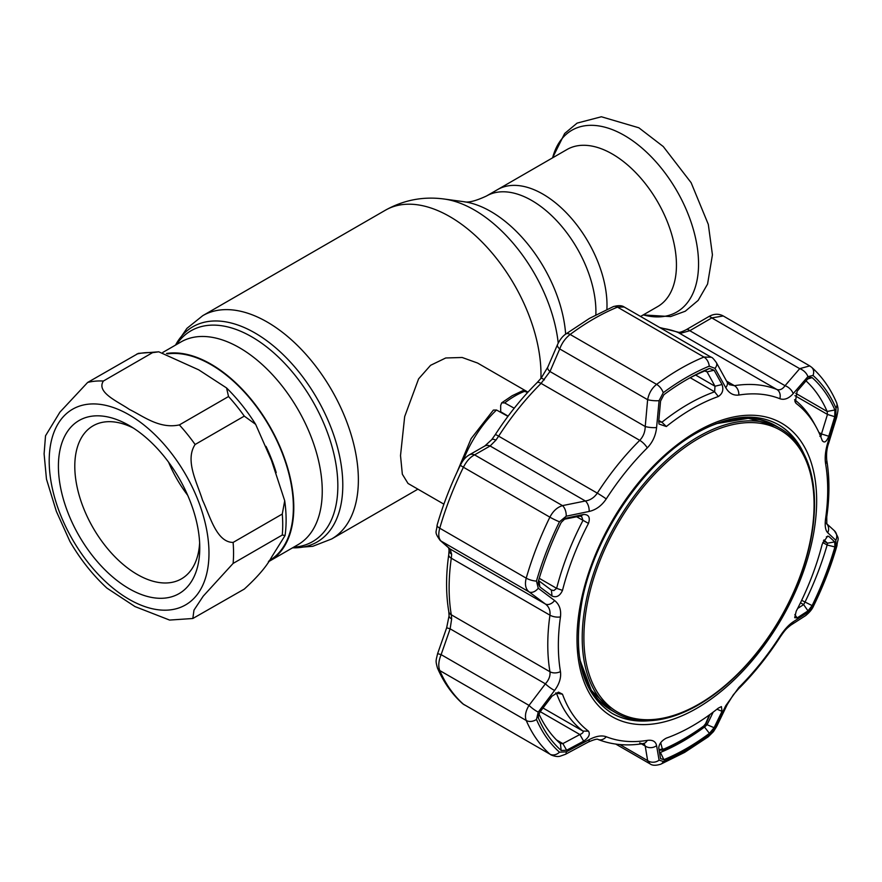<?xml version="1.0" encoding="UTF-8"?>
<svg xmlns="http://www.w3.org/2000/svg" width="882" height="882" viewBox="0 0 882 882"><rect width="100%" height="100%" fill="white"/><g stroke="black" fill="none" stroke-linecap="round" stroke-linejoin="round"><path stroke-width="1.32" d="M542.882 194.106A90.681 52.358 60 0 1 606.893 309.395A90.681 52.358 -120 0 0 542.882 194.106A90.681 52.358 -120 0 0 497.547 189.619A90.681 52.358 60 0 1 542.882 194.106M268.349 561.768A117.041 67.572 -120 0 0 269.55 561.106A117.041 67.572 -120 0 0 287.488 467.317A117.041 67.572 -120 0 0 211.03 364.178A117.041 67.572 -120 0 0 166.489 353.484M527.965 392.137L477.559 363.031L462.157 357.486L445.73 357.982L430.592 365.302L418.608 378.852L404.673 416.591L400.516 455.608L402.335 474.218L408.024 483.457L443.889 504.162M640.564 316.462L657.674 306.583A90.681 52.358 -120 0 0 671.566 233.917A90.681 52.358 -120 0 0 612.328 154.019A90.681 52.358 -120 0 0 566.994 149.521L486.445 196.025A90.681 52.358 60 0 1 531.791 200.523A90.681 52.358 60 0 1 595.846 314.863M195.12 444.495C184.547 460.536 197.425 483.336 202.529 500.171C209.916 515.606 216.355 542.364 233.113 542.43L282.273 514.041L284.71 500.744L271.469 460.349L255.659 424.352L244.281 416.117L195.12 444.495A130.371 75.268 60 0 0 179.366 424.915L228.537 396.525L226.564 387.948L198.737 369.856L158.76 351.808L152.542 352.657L103.381 381.035C95.94 392.479 118.166 401.619 129.489 409.491C143.215 416.095 159.333 429.214 179.366 424.915M192.827 618.503L244.281 589.088C257.5 577.037 266.573 566.453 271.469 557.325L285.084 535.495L282.273 535.032L233.113 563.422L203.202 596.177L193.985 610.124L192.827 618.503L169.598 620.068L135.012 606.584L106.92 588.107C92.676 574.932 80.339 559.375 69.921 541.438L56.349 511.34L46.47 479.135L44.1 453.833L45.522 435.796L59.899 412.17L87.638 382.446L138.342 353.373L158.76 351.808M199.762 547.854A99.953 57.705 60 0 1 129.081 588.669A99.953 57.705 60 0 1 58.41 466.247A99.953 57.705 60 0 1 129.081 425.444A99.953 57.705 60 0 1 199.762 547.854M199.63 542.904A88.365 51.013 60 0 1 181.46 578.846A88.365 51.013 60 0 1 113.37 555.175A88.365 51.013 60 0 1 74.794 466.247A88.365 51.013 60 0 1 93.095 425.808A88.365 51.013 60 0 1 133.303 428.035M187.701 495.298A88.365 51.013 60 0 1 168.572 462.168M167.646 353.869A116.457 67.241 60 0 1 251.083 399.8A116.457 67.241 60 0 1 293.375 507.293A116.457 67.241 60 0 1 269.253 560.61L269.109 560.687M508.12 416.139L500.689 411.762L500.689 405.411L501.682 402.842L504.713 402.931L514.228 408.223M457.097 472.013L471.142 438.597L493.38 410.086L496.522 410.009L507.955 416.359M501.682 402.842L512.133 395.742L522.695 390.726L527.668 392.468M529.432 390.561L531.659 388.19M464.373 704.905L462.466 703.527A8.688 7.045 -48.3 0 0 463.414 704.211L549.883 754.132A234.667 135.486 -60 0 1 526.223 720.473C524.614 716.184 525.551 711.157 529.024 705.391L545.396 683.826C548.935 679.857 550.456 675.821 549.949 671.742A197.006 113.734 -60 0 1 549.949 615.173C550.467 610.388 548.946 606.673 545.396 604.016L529.024 591.855C525.551 588.911 524.625 584.336 526.223 578.151A234.667 135.486 -60 0 1 549.883 517.161C553.014 511.141 557.203 507.293 562.473 505.618L585.372 500.987C590.212 500.259 594.181 497.646 597.301 493.137A197.006 113.734 -60 0 1 639.737 440.35C643.276 436.601 645.106 431.982 645.227 426.524L647.631 399.689C648.898 393.229 651.897 388.124 656.616 384.376A234.667 135.486 -60 0 1 703.946 357.056L711.179 357.232C712.039 357.188 713.77 358.985 716.371 362.601L716.371 362.601A8.688 5.204 -29 0 1 714.993 368.367L709.238 366.162A228.118 131.705 120 0 0 686.24 377.54A228.118 131.705 120 0 0 663.231 392.722L659.086 400.649L656.594 427.561C655.723 435.576 652.603 442.356 647.256 447.902A190.457 109.963 120 0 0 606.243 498.936C601.656 505.728 595.967 509.895 589.165 511.439L566.2 516.202L559.475 521.802A228.118 131.705 120 0 0 536.465 581.084L538.252 588.239L554.602 600.543C559.353 604.313 561.305 609.771 560.456 616.915A190.457 109.963 120 0 0 560.456 671.61C561.294 677.707 559.342 683.98 554.602 690.441L538.252 712.083L536.465 719.447A228.118 131.705 120 0 0 559.475 752.17L566.2 751.85L589.165 739.623C596 736.073 601.689 735.114 606.243 736.735A190.457 109.963 120 0 0 647.256 740.406C652.625 739.678 655.734 741.42 656.594 745.643L659.086 760.152L663.231 761.431A228.118 131.705 120 0 0 686.24 750.064A228.118 131.705 120 0 0 709.238 734.871L714.993 727.871L725.732 705.721L738.818 687.541A190.457 109.963 120 0 0 779.831 636.517C784.318 629.66 788.762 624.776 793.161 621.854L807.879 612.328L813.006 605.791A228.118 131.705 120 0 0 836.004 546.509L835.827 540.28L827.735 532.739C825.376 530.358 824.67 525.617 825.607 518.528A190.457 109.963 120 0 0 825.607 463.833C824.67 457.681 825.376 450.691 827.735 442.852L835.827 416.436L836.004 408.157A228.118 131.705 120 0 0 813.006 375.434L807.879 376.669L793.161 393.659C788.729 398.598 784.285 400.274 779.831 398.708A190.457 109.963 120 0 0 738.818 395.048C733.339 395.709 728.984 393.251 725.732 387.639L714.993 368.367M828.771 436.248C826.434 442.003 824.229 443.403 822.178 440.449A194.327 112.19 120 0 0 816.093 426.921A194.327 112.19 120 0 0 796.192 403.471L795.299 402.379L797.13 391.233L807.989 378.61L809.632 377.298L812.124 377.595A225.792 130.36 -60 0 1 834.89 409.987L834.747 416.69L828.771 436.248L821.473 433.955L827.47 414.441L827.14 411.464A220.18 127.118 120 0 0 806.038 380.881M822.432 441L822.178 440.449M797.13 617.929L794.704 617.676L796.192 611.259A194.327 112.19 120 0 0 822.178 544.26L827.603 536.124L828.771 536.366L834.747 541.901L834.89 546.928A225.792 130.36 -60 0 1 812.124 605.603L807.989 610.884L797.13 617.929L794.858 614.589M692.337 725.985A194.327 112.19 120 0 0 718.334 708.114L721.399 706.592L722.038 711.333L714.078 727.705L709.426 733.372A225.792 130.36 -60 0 1 686.659 748.399A225.792 130.36 -60 0 1 663.892 759.656L660.552 758.619L658.755 747.87C659.086 743.901 661.621 740.648 666.34 738.124A194.327 112.19 120 0 0 692.337 725.985M686.659 379.679A225.792 130.36 -60 0 1 690.341 377.606A225.792 130.36 -60 0 1 709.426 368.422L714.078 370.22L722.038 384.519C723.791 389.701 722.556 393.703 718.334 396.514A194.327 112.19 120 0 0 692.337 408.653A194.327 112.19 120 0 0 666.34 426.524L658.986 424.022L658.755 421.067L660.552 401.123L663.892 394.706A225.792 130.36 -60 0 1 686.659 379.679M658.711 421.673L661.919 422.246A197.006 113.734 -60 0 1 688.269 404.121A197.006 113.734 -60 0 1 714.629 391.817L714.993 386.228L707.077 371.906L704.795 370.936A220.18 127.118 120 0 0 688.247 378.775M819.907 436.358L820.966 436.325L821.473 433.955L818.904 432.467M659.416 752.236L660.398 752.445A220.18 127.118 120 0 0 682.591 741.464A220.18 127.118 120 0 0 704.795 726.812L707.077 724.717L714.078 727.705M703.968 726.338L709.426 733.372M538.858 713.77A220.18 127.118 120 0 0 560.235 743.504L562.859 743.614L566.641 750.229L561.184 750.483A225.792 130.36 -60 0 1 538.417 718.091L538.13 716.757L539.872 712.149L552.022 696.152L558.482 692.127L562.495 694.189A194.327 112.19 120 0 0 588.481 731.167C590.4 734.298 588.79 737.628 583.663 741.167L566.641 750.229M538.582 580.588L551.195 590.003L553.83 590.554L556.641 588.349A197.006 113.734 -60 0 1 582.991 520.435L581.69 516.576L579.86 516.124L562.859 519.542M797.615 608.492L803.634 604.6L804.946 602.219A220.18 127.118 120 0 0 827.14 545.01L827.47 543.18L823.931 539.938M826.39 536.807L828.771 536.366M823.446 540.853L827.47 543.18L834.747 541.901M807.989 610.884L803.634 604.6L800.47 602.781M709.238 366.162A8.688 5.678 -112.3 0 0 703.946 357.056L617.477 307.134A8.688 5.678 -112.3 0 0 613.299 306.627C618.238 305.249 621.865 305.381 624.18 307.002L617.477 307.134A234.667 135.486 120 0 0 593.818 318.832A234.667 135.486 120 0 0 570.147 334.454C565.406 338.159 561.933 342.988 559.728 348.941L549.971 371.52L541.074 383.394A197.006 113.734 120 0 0 498.639 436.171L495.916 440.151L490.116 445.983L474.571 454.869A8.688 6.582 -120 0 0 469.169 454.936A8.688 6.582 -120 0 0 469.169 454.947A8.688 6.582 -120 0 0 469.136 454.969M589.165 511.439A8.688 4.653 -101.6 0 0 585.372 500.987L490.116 445.983A8.688 6.56 -119.5 0 0 484.769 446.027L469.169 454.947C463.656 458.221 461.551 463.149 460.437 465.023A8.688 0.838 26.1 0 0 463.414 467.24A234.667 135.486 120 0 0 439.754 528.219C438.111 534.371 438.563 538.67 441.121 541.107L450.14 549.023L451.65 554.249L451.297 558.207A197.006 113.734 120 0 0 451.297 614.787L451.65 618.877L450.14 628.833L441.121 654.631C438.563 660.927 438.111 666.23 439.754 670.541A234.667 135.486 120 0 0 463.414 704.211L549.883 754.132A8.688 7.045 131.7 0 0 559.475 752.17M566.2 516.202A8.688 4.597 -101.3 0 0 562.473 505.618L474.571 454.869C470.238 457.063 466.512 461.187 463.414 467.24L549.883 517.161A8.688 0.838 -153.9 0 0 559.475 521.802M539.023 580.962L539.872 586.938L538.141 583.366L538.417 581.15A225.792 130.36 -60 0 1 561.184 522.475L565.494 518.296L583.663 514.471L579.86 516.124M583.663 514.471C588.801 514.504 590.4 517.469 588.481 523.39A194.327 112.19 120 0 0 562.495 590.378C559.938 595.989 556.443 597.875 552.022 596.034L539.872 586.938M566.641 517.955L564.26 518.958M551.404 590.135L552.022 596.034M556.498 739.943L562.859 743.614L579.86 734.53C582.572 733.427 583.619 732.269 582.991 731.079A197.006 113.734 -60 0 1 556.641 693.594L555.98 692.877M540.247 711.664L579.86 734.53L583.663 741.167M561.184 750.483L560.412 743.625M716.956 709.205L722.038 711.333M705.843 724.001L707.077 724.717L713.207 712.094M437.45 668.005A8.688 6.527 -23.4 0 0 437.483 668.071C435.366 660.475 435.962 660.872 437.615 653.628L441.121 654.631L529.024 705.391A8.688 1.687 -142.6 0 0 538.252 712.083M437.615 653.628L446.656 627.786L450.14 628.833L545.396 683.826A8.688 1.643 -143 0 0 554.602 690.441M446.656 627.786L449.07 615.801A8.688 4.123 2 0 0 451.65 618.877M449.07 615.801L448.773 611.502C445.862 594.082 445.84 575.163 448.74 554.745L449.07 550.324A8.688 5.832 -2.4 0 0 451.65 554.249M538.252 588.239A8.688 5.821 126.6 0 1 529.024 591.855L441.121 541.107A8.688 7.817 -48.6 0 1 440.085 540.346L449.125 548.284A8.688 7.795 -48.8 0 0 450.14 549.023L545.396 604.016A8.688 5.876 126.6 0 0 554.602 600.543M495.916 440.151A8.688 2.878 -140.5 0 0 491.693 439.677L484.769 446.027M544.381 379.855A8.688 0.761 -141.9 0 0 541.173 378.124L537.028 382.7C521.67 398.002 507.767 415.301 495.298 434.606L491.693 439.677M807.879 376.669A8.688 5.06 -139.6 0 0 799.698 368.665L711.796 317.917A8.688 3.153 -120 0 0 708.511 316.759L708.511 316.759C713.648 313.716 718.565 313.452 723.24 315.965L711.796 317.917L689.79 330.706A8.688 3.197 -120.3 0 0 686.461 329.581L708.511 316.759M794.583 399.645A197.006 113.734 -60 0 1 813.733 422.632L816.093 426.921M834.747 416.69L827.47 414.441L794.947 395.665M793.161 393.659A8.688 5.016 -139 0 0 785.046 385.699L689.79 330.706L681.4 333.065A8.688 6.284 -91.5 0 0 678.688 332.305L659.714 327.52M681.4 333.065L678.203 332.503A8.688 7.067 -68.4 0 0 677.442 332.139M659.086 400.649A8.688 1.852 -175.1 0 1 647.631 399.689L559.728 348.941A8.688 3.815 -156.5 0 1 557.534 344.564L557.534 344.564C559.861 339.68 562.628 336.163 565.847 334.002L565.847 334.002A8.688 4.256 -126.6 0 1 570.147 334.454L656.616 384.376A8.688 4.256 -126.6 0 1 663.231 392.722M656.594 427.561A8.688 1.896 -174.7 0 1 645.227 426.524L549.971 371.52A8.688 3.782 -156.8 0 1 547.755 367.199L557.534 344.564M714.078 370.22L707.077 371.906L705.225 370.837M722.038 384.519L714.993 386.228L695.611 375.037M826.158 523.235L834.306 530.666C840.524 540.776 837.47 537.788 836.985 545.638L836.985 545.638C831.131 565.88 823.358 585.924 813.656 605.78C812.256 609.175 809.533 612.494 805.487 615.713L805.487 615.713A8.688 6.758 -123 0 0 807.879 612.328M805.487 615.713L790.768 625.162A8.688 6.725 -122.4 0 0 793.161 621.854M790.768 625.162C786.182 628.877 785.355 629.516 780.206 637.013C767.737 656.307 753.834 673.605 738.477 688.919L733.383 694.718L727.253 704.542A8.688 3.969 -154.5 0 1 725.732 705.721M727.253 704.542L716.581 726.669A8.688 4.013 -154 0 1 714.993 727.871M716.581 726.669L713.483 731.619L708.257 736.801L684.63 752.39L660.805 764.176C655.822 765.719 652.217 765.598 649.99 763.834L647.631 760.593A8.688 7.365 -9.1 0 0 659.086 760.152M619.837 744.54L647.631 760.593L645.227 746.051A8.688 7.332 -9.7 0 0 656.594 745.643M641.446 743.868L645.227 746.051L644.058 743.526M639.737 742.898A8.688 6.428 -99.1 0 0 643.198 743.603C626.893 746.216 611.854 744.838 598.062 739.469L598.062 739.469C597.456 738.675 594.248 739.513 588.437 741.983L588.437 741.983A8.688 2.944 -118.4 0 0 589.165 739.623M588.437 741.983L565.494 754.286A8.688 2.889 -118 0 0 566.2 751.85M725.732 387.639A8.688 5.259 -28.7 0 0 727.033 381.939L716.371 362.601M727.033 381.939L729.414 384.673L734.43 385.677A197.006 113.734 -60 0 1 776.866 389.469C779.831 390.461 782.554 389.205 785.046 385.699L799.698 368.665L809.72 365.898L811.627 367.276A8.688 7.045 131.7 0 1 813.006 375.434M811.627 367.276C822.134 376.68 830.458 388.499 836.61 402.732L836.61 402.732C838.639 409.314 838.231 409.502 836.753 416.954L835.827 416.436M836.753 416.954L828.606 443.337L827.735 442.852M826.743 523.831A8.688 7.949 132.2 0 1 827.735 532.739M834.306 530.666A8.688 7.982 132.4 0 1 835.827 540.28M709.933 714.519L706.228 723.218A2.9 1.213 -156.9 0 1 705.633 723.626L709.326 714.96M660.695 742.699L662.239 748.675L663.716 749.116C677.078 743.328 690.43 735.61 703.781 725.985L705.633 723.626M662.239 748.675A2.9 2.392 165.6 0 1 658.997 749.336M583.895 637.609A162.762 93.966 120 0 0 698.985 704.045A162.762 93.966 120 0 0 814.075 504.713A162.762 93.966 120 0 0 698.985 438.266A162.762 93.966 120 0 0 583.895 637.609M814.527 503.743A164.261 94.837 -60 0 1 742.82 669.052A164.261 94.837 -60 0 1 616.242 713.064A164.261 94.837 -60 0 1 582.219 637.862A164.261 94.837 -60 0 1 653.926 472.554A164.261 94.837 -60 0 1 780.504 428.542A164.261 94.837 -60 0 1 814.527 503.743M176.587 344.476A121.694 70.262 60 0 1 251.789 336.847A121.694 70.262 60 0 1 335.083 459.346A121.694 70.262 60 0 1 293.629 547.204M175.529 345.094A124.263 71.74 60 0 1 254.92 332.944A124.263 71.74 60 0 1 340.65 461.617A124.263 71.74 60 0 1 292.57 547.81M175.408 345.171L186.918 328.369L202.761 315.657A128.915 74.43 60 0 1 267.213 322.04A128.915 74.43 60 0 1 351.433 435.653A128.915 74.43 60 0 1 331.676 538.957L417.914 489.168M202.761 315.657L385.357 210.236A128.915 74.43 60 0 1 449.82 216.619A128.915 74.43 60 0 1 540.92 378.444M565.649 334.146A106.204 61.321 60 0 0 490.811 211.493A106.204 61.321 60 0 0 464.02 201.735L444.23 199.034A119.599 69.05 60 0 1 474.406 210.026A119.599 69.05 60 0 1 558.229 343.098M162.762 352.458L180.975 341.951A117.041 67.572 60 0 1 239.496 347.751A117.041 67.572 60 0 1 315.954 450.889A117.041 67.572 60 0 1 298.017 544.668L269.55 561.106M643.276 314.896A104.936 60.593 -120 0 0 697.938 252.583A104.936 60.593 -120 0 0 624.357 135.431A104.936 60.593 -120 0 0 552.606 157.834M49.194 460.933A112.984 65.235 60 0 1 129.081 414.805A112.984 65.235 60 0 1 208.979 553.179A112.984 65.235 60 0 1 129.081 599.308A112.984 65.235 60 0 1 49.194 460.933M233.113 542.43A130.371 75.268 60 0 1 233.554 553.179A130.371 75.268 60 0 1 233.113 563.422M87.638 382.446A130.371 75.268 60 0 1 103.381 381.035M266.011 446.369A116.457 67.241 60 0 1 276.209 472.609M228.537 396.525A130.371 75.268 60 0 1 244.281 416.117M282.273 514.041A130.371 75.268 60 0 1 282.273 535.032M136.798 354.057A130.371 75.268 60 0 1 152.542 352.657M525.198 391.101A84.407 48.731 120 0 0 514.956 395.985A84.407 48.731 120 0 0 504.713 402.931M496.522 410.009A84.407 48.731 120 0 0 463.193 460.492M660.805 764.176A8.688 5.678 -112.3 0 0 663.231 761.431M696.824 431.541A169.476 97.847 -60 0 1 816.655 500.722A169.476 97.847 -60 0 1 696.824 708.29A169.476 97.847 -60 0 1 576.993 639.097A169.476 97.847 -60 0 1 696.824 431.541M804.219 454.473A166.577 96.171 120 0 0 778.53 424.727C756.028 412.346 728.653 415.135 696.394 433.095C644.764 461.903 595.394 533.709 582.407 599.11C572.054 655.69 581.899 693.748 611.943 713.262A166.577 96.171 120 0 0 650.552 720.638M646.175 720.759A166.577 96.171 -60 0 1 611.777 713.163M582.804 673.131A164.261 94.837 120 0 0 611.524 710.341M658.81 420.449L661.919 422.246L666.34 426.524M539.255 578.316L556.641 588.349L562.495 590.378M801.661 600.322L812.124 605.603M822.752 542.474L827.14 545.01L834.89 546.928M588.481 523.39L576.652 516.775M543.025 708.014L582.991 731.079L588.481 731.167M562.495 694.189L555.671 693.032M538.417 718.091L538.263 715.467M659.438 751.894L660.398 752.445L663.892 759.656M462.466 703.527C451.959 694.112 443.635 682.293 437.483 668.071L437.483 668.071A8.688 6.527 -23.4 0 0 439.754 670.541L526.223 720.473A8.688 6.527 156.6 0 0 536.465 719.447M448.773 611.502A8.688 5.821 -9.6 0 0 451.297 614.787L549.949 671.742A8.688 5.821 170.4 0 0 560.456 671.61M448.74 554.745A8.688 4.057 8.1 0 0 451.297 558.207L549.949 615.173A8.688 4.057 -171.9 0 0 560.456 616.915M440.085 540.346C433.812 531.416 436.568 532.783 437.108 525.154L437.108 525.154A8.688 2.8 16.1 0 0 439.754 528.219L526.223 578.151A8.688 2.8 -163.9 0 0 536.465 581.084M606.243 498.936A8.688 0.606 -147.2 0 0 597.301 493.137L498.639 436.171A8.688 0.606 -147.2 0 0 495.298 434.606M647.256 447.902A8.688 3.01 -134.8 0 0 639.737 440.35L541.074 383.394A8.688 3.01 -134.8 0 0 537.028 382.7M794.792 401.023L796.192 403.471M834.89 409.987L827.14 411.464L795.773 393.361M807.625 379.028L812.124 377.595M779.831 398.708A8.688 7.067 -68.4 0 0 776.866 389.469L678.203 332.503A197.006 113.734 120 0 0 660.706 328.093M613.299 306.627L589.463 318.402L565.847 334.002M718.334 396.514L714.629 391.817L690.231 377.728M709.426 368.422L704.795 370.936M775.785 425.83A164.261 94.837 120 0 0 729.205 419.556M778.354 424.628A166.577 96.171 -60 0 1 802.135 450.625M836.985 545.638A8.688 2.8 -163.9 0 1 836.004 546.509M813.656 605.78A8.688 0.838 -153.9 0 1 813.006 605.791M738.477 688.919A8.688 3.01 -134.8 0 0 738.818 687.541M708.257 736.801A8.688 4.256 -126.6 0 0 709.238 734.871M643.739 743.317L643.198 743.603A8.688 6.428 -99.1 0 0 647.256 740.406M598.062 739.469A8.688 7.067 -68.4 0 0 606.243 736.735M738.818 395.048A8.688 6.428 -99.1 0 0 734.43 385.677L726.603 381.156M836.61 402.732A8.688 6.527 156.6 0 1 836.004 408.157M828.606 443.337C826.853 448.144 826.225 453.734 826.732 460.117L826.732 460.117A8.688 5.821 170.4 0 1 825.607 463.833M826.732 460.117C829.642 477.537 829.664 496.456 826.765 516.863L826.765 516.863A8.688 4.057 -171.9 0 1 825.607 518.528M703.781 725.985A2.9 1.455 54.2 0 1 703.406 726.79L706.228 723.218M663.716 749.116A2.9 1.863 66.6 0 1 662.9 750.174A2.9 1.863 66.6 0 1 662.889 750.174C676.439 744.298 689.944 736.503 703.406 726.79M578.471 648.094A164.261 94.837 120 0 0 611.943 710.572L591.293 690.308L579.739 659.427M715.798 423.757L748.333 418.322L776.204 426.061A164.261 94.837 120 0 0 705.346 428.321M292.449 547.887L312.746 546.311L331.676 538.957M464.02 201.735C468.331 202.871 475.806 200.964 486.445 196.025M385.357 210.236C403.813 199.938 423.437 196.212 444.23 199.034M552.551 157.867L564.656 133.491L577.115 123.105L601.381 116.766L638.855 127.791L663.264 146.544L691.113 182.673L708.312 224.403L712.424 254.821L707.573 284.059L698.158 300.409L685.27 311.225L670.552 316.594L643.232 314.918M226.564 387.948C237.379 398.609 247.081 410.747 255.659 424.352M284.71 500.744C286.452 513.048 286.573 524.636 285.084 535.495M658.975 749.171L658.744 747.804M449.07 550.324L448.629 547.722M437.108 525.154C442.962 504.912 450.735 484.868 460.437 465.023M686.461 329.581C682.624 331.577 680.022 332.492 678.688 332.305M547.755 367.199L541.173 378.124M565.494 754.286L559.982 756.249C557.578 756.866 554.535 756.392 550.864 754.838M826.765 516.863L826.809 524.051M615.79 744.088L649.979 763.834M624.18 307.002L711.179 357.232M723.24 315.965L809.731 365.898M659.262 750.13L662.9 750.174M616.242 713.064L611.943 710.572M780.504 428.542L776.204 426.061"/></g></svg>
